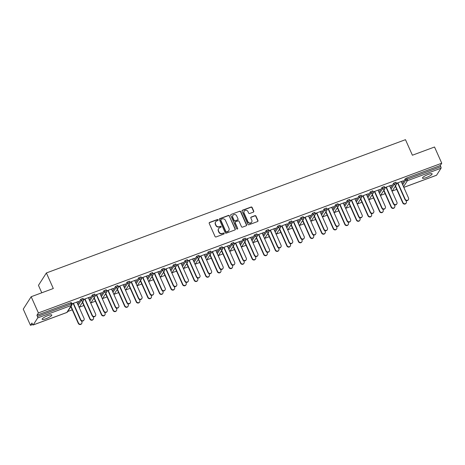 <?xml version="1.0" encoding="UTF-8"?>
<svg xmlns="http://www.w3.org/2000/svg" width="465" height="465" viewBox="0 0 465 465"><rect width="100%" height="100%" fill="white"/><g stroke="black" fill="none" stroke-linecap="round" stroke-linejoin="round"><path stroke-width="0.7" d="M218.102 219.852A0.57 0.529 32.6 0 0 217.37 219.532L209.622 222.41A0.814 0.761 32.6 0 0 209.215 223.403L215.039 236.487A0.814 0.761 32.6 0 0 216.091 236.941L223.839 234.069A0.57 0.529 32.6 0 0 224.124 233.372A0.57 0.529 32.6 0 0 223.386 233.052L222.386 233.424A2.598 2.43 32.6 0 1 219.015 231.965L218.527 230.873A2.598 2.43 32.6 0 1 219.829 227.681L220.829 227.309A0.57 0.529 32.6 0 0 221.113 226.612A0.57 0.529 32.6 0 0 220.375 226.292L219.375 226.664A2.598 2.43 32.6 0 1 216.004 225.205L215.522 224.113A2.598 2.43 32.6 0 1 216.818 220.922L217.823 220.55A0.57 0.529 32.6 0 0 218.102 219.852M217.975 220.462A0.57 0.529 32.6 0 0 217.207 219.782L209.459 222.654A0.814 0.761 32.6 0 0 209.192 222.828M223.996 233.976A0.57 0.529 32.6 0 0 223.229 233.296L222.386 233.424M220.985 227.216A0.57 0.529 32.6 0 0 220.218 226.536L219.375 226.664M428.312 174.392A5.301 1.087 156 0 0 422.458 178.136A5.301 1.087 156 0 0 426.283 177.566A5.301 1.087 156 0 0 432.136 173.823A5.301 1.087 156 0 0 428.312 174.392M47.976 315.572A5.301 1.087 156 0 0 42.123 319.31A5.301 1.087 156 0 0 45.954 318.74A5.301 1.087 156 0 0 51.807 315.003A5.301 1.087 156 0 0 47.976 315.572M253.355 212.145A0.814 0.761 32.6 0 0 253.756 211.151L252.123 207.477A0.814 0.761 32.6 0 0 251.071 207.024L242.468 210.215A0.814 0.761 32.6 0 0 242.062 211.215L247.886 224.293A0.814 0.761 32.6 0 0 248.938 224.752L257.546 221.555A0.814 0.761 32.6 0 0 257.947 220.561L255.977 216.126A0.814 0.761 32.6 0 0 254.925 215.667L251.24 217.039A0.814 0.761 32.6 0 0 250.833 218.033L251.815 220.23A2.174 2.034 32.6 0 1 249.734 223.014A2.174 2.034 32.6 0 1 247.915 221.683L244.079 213.069A2.174 2.034 32.6 0 1 246.159 210.285A2.174 2.034 32.6 0 1 247.979 211.621L248.618 213.057A0.814 0.761 32.6 0 0 249.67 213.511L253.355 212.145M33.207 324.936L66.861 312.445L71.343 305.435L37.694 317.926L33.207 324.936A1.244 0.36 -110.4 0 1 33.149 324.989A1.244 0.36 -110.4 0 1 32.48 324.198L31.951 323.012L30.469 325.326L23.25 309.115L31.172 296.728L53.306 288.509L46.384 272.961L405.474 139.674L412.397 155.223L434.531 147.004L441.75 163.221L38.392 312.939L36.909 315.258L37.438 316.444L71.087 303.953L70.558 302.767L36.909 315.258M31.172 296.728L38.392 312.939M229.448 215.894A0.814 0.761 32.6 0 0 228.396 215.44L219.794 218.631A0.814 0.761 32.6 0 0 219.387 219.631L225.211 232.709A0.814 0.761 32.6 0 0 226.263 233.168L234.866 229.972A0.814 0.761 32.6 0 0 235.273 228.978L229.292 216.144A0.814 0.761 32.6 0 0 228.239 215.684L219.631 218.881A0.814 0.761 32.6 0 0 219.364 219.056M231.128 214.423L239.737 211.232A0.814 0.761 32.6 0 1 240.789 211.685L246.613 224.769A0.814 0.761 32.6 0 1 246.206 225.763L242.521 227.129A0.814 0.761 32.6 0 1 241.469 226.676L239.109 221.369A0.814 0.761 32.6 0 0 238.057 220.916L235.616 221.822A0.814 0.761 32.6 0 0 235.209 222.816L237.667 228.344A0.57 0.529 32.6 0 1 237.121 229.071A0.57 0.529 32.6 0 1 236.644 228.722L230.727 215.423A0.814 0.761 32.6 0 1 231.128 214.423L239.737 211.232M46.384 272.961L38.461 285.347L41.78 292.787M37.694 317.926A1.244 0.36 -110.4 0 0 37.438 316.444M441.75 163.221L440.268 165.534L440.797 166.72A1.244 0.36 69.6 0 1 441.053 168.202L436.571 175.212A1.244 0.36 69.6 0 1 436.507 175.264A1.244 0.36 69.6 0 1 436.426 175.264M396.726 189.377L392.21 191.051M385.136 193.678L380.62 195.352M373.552 197.98L369.03 199.654M361.962 202.281L357.446 203.955M350.372 206.582L345.855 208.256M338.787 210.883L334.265 212.563M327.197 215.185L322.681 216.864M315.607 219.486L311.091 221.166M304.017 223.787L299.501 225.467M292.433 228.088L287.916 229.768M280.843 232.39L276.326 234.069M269.252 236.691L264.736 238.371M257.668 240.992L253.152 242.672M246.078 245.293L241.562 246.973M234.488 249.595L229.972 251.274M222.904 253.896L218.387 255.576M211.313 258.197L206.797 259.877M199.723 262.498L195.207 264.178M188.139 266.805L183.623 268.479M176.549 271.107L172.033 272.781M164.959 275.408L160.442 277.082M153.374 279.709L148.858 281.383M141.784 284.01L137.268 285.684M130.194 288.312L125.678 289.986M118.61 292.613L114.094 294.287M107.02 296.914L102.503 298.588M95.43 301.215L90.913 302.889M83.845 305.517L79.323 307.191M72.255 309.818L67.739 311.492M32.643 324.524L30.469 325.326M76.841 302.192L78.312 301.401M78.411 301.611L71.959 303.761M71.209 306.685L70.692 306.877M70.488 307.196L71 307.005M72.04 303.976L73.499 303.436M390.577 187.965L393.681 183.111L395.924 182.193L396.436 183.472M402.161 183.663L405.265 178.81L406.619 178.025L407.148 179.211L440.797 166.72M440.268 165.534L406.619 178.025M70.558 302.767L71.453 302.634L71.965 303.912M383.369 191.057L383.887 190.865M384.09 190.545L383.573 190.737M389.722 186.052L391.495 185.151L384.84 187.622M384.921 187.837L386.38 187.296M367.397 196.567L370.5 191.714L372.75 190.795L373.255 192.074M360.195 199.659L360.706 199.468M360.916 199.148L360.398 199.34M366.548 194.655L368.321 193.754L361.665 196.224M361.747 196.439L363.206 195.899M344.222 205.17L347.326 200.316L349.575 199.398L350.081 200.677M337.015 208.262L337.532 208.07M337.741 207.75L337.224 207.942M343.368 203.257L345.146 202.356L338.485 204.827M338.572 205.042L340.025 204.501M321.042 213.772L324.151 208.919L326.395 208L326.907 209.279M313.84 216.864L314.357 216.673M314.561 216.353L314.044 216.545M320.193 211.86L321.966 210.959L315.311 213.429M315.392 213.644L316.851 213.104M297.867 222.38L300.971 217.521L303.221 216.603L303.726 217.882M290.666 225.467L291.177 225.275M291.386 224.955L290.869 225.147M297.019 220.468L298.792 219.561L292.136 222.032M292.218 222.247L293.671 221.706M274.693 230.983L277.797 226.124L280.046 225.205L280.552 226.484M267.485 234.069L268.003 233.878M268.206 233.558L267.695 233.75M273.839 229.071L275.617 228.164L268.956 230.634M269.043 230.849L270.496 230.309M251.513 239.585L254.617 234.732L256.866 233.808L257.378 235.087M244.311 242.672L244.828 242.48M245.032 242.16L244.514 242.352M250.664 237.673L252.437 236.766L245.782 239.237M245.863 239.452L247.322 238.911M228.338 248.188L231.442 243.335L233.692 242.416L234.197 243.689M221.131 251.274L221.648 251.083M221.857 250.763L221.34 250.955M227.49 246.276L229.262 245.369L222.607 247.839M222.689 248.054L224.142 247.514M205.164 256.79L208.268 251.937L210.517 251.019L211.023 252.292M197.956 259.883L198.474 259.691M198.677 259.365L198.166 259.557M204.309 254.878L206.082 253.971L199.427 256.442M199.514 256.657L200.967 256.116M181.984 265.393L185.087 260.54L187.337 259.621L187.843 260.894M174.782 268.485L175.299 268.293M175.503 267.968L174.985 268.16M181.135 263.481L182.908 262.574L176.252 265.044M176.334 265.259L177.793 264.719M158.809 273.995L161.913 269.142L164.162 268.224L164.668 269.497M151.602 277.088L152.119 276.896M152.328 276.57L151.811 276.762M157.955 272.083L159.733 271.176L153.072 273.647M153.159 273.862L154.613 273.321M135.635 282.598L138.739 277.745L140.988 276.826L141.494 278.099M128.427 285.69L128.945 285.498M129.148 285.173L128.631 285.365M134.78 280.686L136.553 279.779L129.898 282.255M129.979 282.464L131.438 281.924M112.454 291.2L115.558 286.347L117.808 285.429L118.313 286.702M105.253 294.293L105.764 294.101M105.974 293.775L105.456 293.967M111.606 289.288L113.379 288.381L106.723 290.858M106.805 291.073L108.264 290.532M89.28 299.803L92.384 294.95L94.633 294.031L95.139 295.304M82.073 302.895L82.59 302.703M82.799 302.378L82.282 302.57M88.426 297.891L90.204 296.99L83.543 299.46M83.63 299.675L85.083 299.135M77.69 304.104L80.794 299.251L83.043 298.332L83.549 299.611M100.016 293.589L101.789 292.688L95.133 295.159M95.215 295.374L96.674 294.833M93.663 298.594L94.18 298.402M94.383 298.077L93.866 298.268M100.87 295.502L103.974 290.648L106.218 289.73L106.729 291.003M123.19 284.987L124.969 284.08L118.308 286.556M118.395 286.766L119.848 286.225M116.837 289.991L117.354 289.8M117.564 289.474L117.046 289.666M124.045 286.899L127.148 282.046L129.398 281.127L129.904 282.4M146.37 276.384L148.143 275.478L141.488 277.948M141.569 278.163L143.028 277.622M140.017 281.389L140.535 281.197M140.738 280.872L140.221 281.063M147.219 278.297L150.323 273.443L152.572 272.525L153.078 273.798M169.545 267.782L171.318 266.875L164.662 269.345M164.744 269.56L166.203 269.02M163.192 272.786L163.709 272.595M163.913 272.269L163.395 272.461M170.399 269.694L173.503 264.841L175.753 263.922L176.258 265.195M192.719 259.179L194.498 258.273L187.837 260.743M187.924 260.958L189.377 260.417M186.366 264.184L186.883 263.992M187.093 263.667L186.575 263.858M193.574 261.092L196.678 256.238L198.927 255.32L199.433 256.593M215.9 250.577L217.672 249.67L211.017 252.14M211.098 252.356L212.557 251.815M209.546 255.581L210.064 255.39M210.267 255.064L209.75 255.256M216.748 252.489L219.852 247.636L222.101 246.717L222.613 247.99M239.074 241.974L240.853 241.068L234.191 243.538M234.279 243.753L235.732 243.212M232.721 246.973L233.238 246.781M233.442 246.462L232.93 246.653M239.928 243.887L243.032 239.033L245.282 238.109L245.787 239.388M262.254 233.372L264.027 232.465L257.372 234.935M257.453 235.151L258.906 234.61M255.895 238.371L256.413 238.179M256.622 237.859L256.105 238.051M263.103 235.284L266.207 230.425L268.456 229.507L268.962 230.785M285.429 224.769L287.201 223.863L280.546 226.333M280.628 226.548L282.086 226.007M279.076 229.768L279.593 229.576M279.796 229.257L279.279 229.448M286.277 226.682L289.381 221.822L291.631 220.904L292.142 222.183M308.603 216.161L310.382 215.26L303.721 217.73M303.808 217.946L305.261 217.405M302.25 221.166L302.767 220.974M302.971 220.654L302.459 220.846M309.458 218.079L312.561 213.22L314.811 212.302L315.317 213.58M331.783 207.559L333.556 206.658L326.901 209.128M326.982 209.343L328.441 208.802M325.43 212.563L325.942 212.371M326.151 212.052L325.634 212.243M332.632 209.471L335.736 204.617L337.985 203.699L338.491 204.978M354.958 198.956L356.731 198.055L350.075 200.525M350.157 200.741L351.616 200.2M348.605 203.961L349.122 203.769M349.325 203.449L348.808 203.641M355.806 200.868L358.916 196.015L361.16 195.097L361.671 196.375M378.132 190.354L379.911 189.453L373.25 191.923M373.337 192.138L374.79 191.597M371.779 195.358L372.296 195.166M372.506 194.847L371.988 195.038M378.987 192.266L382.091 187.412L384.34 186.494L384.846 187.773M401.312 181.751L403.085 180.85L396.43 183.32M396.511 183.536L397.97 182.995M394.959 186.756L395.471 186.564M395.68 186.244L395.163 186.436M215.661 221.846L215.504 222.096A2.598 2.43 32.6 0 0 215.359 224.363L215.522 224.113M219.218 226.908A2.598 2.43 32.6 0 1 215.847 225.449L215.359 224.363M218.672 228.606L218.515 228.856A2.598 2.43 32.6 0 0 218.37 231.122L218.527 230.873M222.224 233.668A2.598 2.43 32.6 0 1 218.858 232.209L218.37 231.122M235.139 229.803A0.814 0.761 32.6 0 0 235.116 229.222L229.292 216.144M221.049 219.352A0.57 0.529 32.6 0 0 220.765 220.05L225.874 231.535A0.57 0.529 32.6 0 0 226.612 231.855L227.67 231.46A2.598 2.43 32.6 0 0 228.966 228.269L225.473 220.422A2.598 2.43 32.6 0 0 222.107 218.963L221.049 219.352M220.794 219.556L220.637 219.8A0.57 0.529 32.6 0 0 220.608 220.3L220.765 220.05M228.827 230.535L228.67 230.785A2.598 2.43 32.6 0 1 227.513 231.71L226.455 232.099A0.57 0.529 32.6 0 1 225.717 231.779L220.608 220.3M246.473 225.589A0.814 0.761 32.6 0 0 246.45 225.014L240.626 211.935A0.814 0.761 32.6 0 0 239.574 211.476M235.249 222.107L235.092 222.357A0.814 0.761 32.6 0 0 235.052 223.066L237.667 228.344M237.539 228.949A0.57 0.529 32.6 0 0 237.51 228.588M236.656 215.865A2.174 2.034 32.6 0 0 232.878 215.417A2.174 2.034 32.6 0 0 232.756 217.312L234.11 220.346A0.814 0.761 32.6 0 0 235.162 220.805L237.603 219.899A0.814 0.761 32.6 0 0 238.01 218.899L236.656 215.865M232.878 215.417L232.715 215.667A2.174 2.034 32.6 0 0 232.599 217.562L232.756 217.312M237.964 219.608L237.807 219.858A0.814 0.761 32.6 0 1 237.446 220.143L234.999 221.049A0.814 0.761 32.6 0 1 233.947 220.596L232.599 217.562M244.195 211.174L244.038 211.424A2.174 2.034 32.6 0 0 243.922 213.319L244.079 213.069M251.693 222.131L251.536 222.375A2.174 2.034 32.6 0 1 247.752 221.927L243.922 213.319M257.813 221.381A0.814 0.761 32.6 0 0 257.79 220.805L255.82 216.376A0.814 0.761 32.6 0 0 254.762 215.917L251.083 217.283A0.814 0.761 32.6 0 0 250.815 217.457M253.623 211.97A0.814 0.761 32.6 0 0 253.599 211.395L251.966 207.727A0.814 0.761 32.6 0 0 250.914 207.268L242.312 210.465A0.814 0.761 32.6 0 0 242.038 210.639M81.747 323.46L81.544 323.779A1.866 1.744 -147.4 0 1 78.3 323.396L78.504 323.076A1.866 1.744 32.6 0 0 81.747 323.46A1.866 1.744 32.6 0 0 81.852 321.832L81.439 320.914M71.046 306.319L78.504 323.076M70.907 306.795L78.3 323.396M83.95 320.013L83.741 320.339A1.866 1.744 -147.4 0 1 80.503 319.955L80.707 319.629A1.866 1.744 32.6 0 0 83.95 320.013A1.866 1.744 32.6 0 0 84.049 318.391L76.748 301.983M80.503 319.955L73.197 303.546M80.707 319.629L73.4 303.221M93.337 319.153L93.128 319.478A1.866 1.744 -147.4 0 1 89.89 319.095L90.094 318.775A1.866 1.744 32.6 0 0 93.337 319.153A1.866 1.744 32.6 0 0 93.436 317.531L93.029 316.613M82.636 302.018L90.094 318.775M82.497 302.494L89.89 319.095M104.921 314.851L104.718 315.177A1.866 1.744 -147.4 0 1 101.475 314.793L101.684 314.474A1.866 1.744 32.6 0 0 104.921 314.851A1.866 1.744 32.6 0 0 105.026 313.23L104.613 312.311M94.221 297.716L101.684 314.474M94.087 298.193L101.475 314.793M116.512 310.55L116.308 310.876A1.866 1.744 -147.4 0 1 113.065 310.492L113.268 310.167A1.866 1.744 32.6 0 0 116.512 310.55A1.866 1.744 32.6 0 0 116.616 308.929L116.204 308.01M105.811 293.415L113.268 310.167M105.671 293.892L113.065 310.492M128.102 306.249L127.892 306.575A1.866 1.744 -147.4 0 1 124.655 306.191L124.858 305.865A1.866 1.744 32.6 0 0 128.102 306.249A1.866 1.744 32.6 0 0 128.201 304.627L127.794 303.709M117.401 289.114L124.858 305.865M117.261 289.59L124.655 306.191M139.686 301.948L139.483 302.273A1.866 1.744 -147.4 0 1 136.239 301.89L136.448 301.564A1.866 1.744 32.6 0 0 139.686 301.948A1.866 1.744 32.6 0 0 139.791 300.326L139.384 299.408M128.985 284.812L136.448 301.564M128.852 285.289L136.239 301.89M95.534 315.712L95.331 316.031A1.866 1.744 -147.4 0 1 92.087 315.654L92.297 315.328A1.866 1.744 32.6 0 0 95.534 315.712A1.866 1.744 32.6 0 0 95.639 314.09L88.333 297.681M92.087 315.654L84.787 299.245M92.297 315.328L84.99 298.919M107.124 311.411L106.921 311.73A1.866 1.744 -147.4 0 1 103.678 311.352L103.887 311.027A1.866 1.744 32.6 0 0 107.124 311.411A1.866 1.744 32.6 0 0 107.229 309.789L99.923 293.38M103.678 311.352L96.371 294.944M103.887 311.027L96.581 294.618M118.715 307.109L118.505 307.429A1.866 1.744 -147.4 0 1 115.268 307.045L115.471 306.726A1.866 1.744 32.6 0 0 118.715 307.109A1.866 1.744 32.6 0 0 118.813 305.488L111.513 289.079M115.268 307.045L107.961 290.642M115.471 306.726L108.165 290.317M130.305 302.808L130.095 303.128A1.866 1.744 -147.4 0 1 126.858 302.744L127.061 302.424A1.866 1.744 32.6 0 0 130.305 302.808A1.866 1.744 32.6 0 0 130.403 301.186L123.097 284.778M126.858 302.744L119.552 286.341M127.061 302.424L119.755 286.016M141.889 298.507L141.686 298.826A1.866 1.744 -147.4 0 1 138.442 298.443L138.651 298.123A1.866 1.744 32.6 0 0 141.889 298.507A1.866 1.744 32.6 0 0 141.994 296.885L134.687 280.476M138.442 298.443L131.136 282.04M138.651 298.123L131.345 281.714M151.276 297.647L151.073 297.972A1.866 1.744 -147.4 0 1 147.829 297.588L148.039 297.263A1.866 1.744 32.6 0 0 151.276 297.647A1.866 1.744 32.6 0 0 151.381 296.025L150.968 295.106M140.575 280.511L148.039 297.263M140.436 280.982L147.829 297.588M153.479 294.206L153.27 294.525A1.866 1.744 -147.4 0 1 150.032 294.142L150.236 293.822A1.866 1.744 32.6 0 0 153.479 294.206A1.866 1.744 32.6 0 0 153.578 292.584L146.277 276.175M150.032 294.142L142.726 277.739M150.236 293.822L142.929 277.413M162.866 293.345L162.657 293.671A1.866 1.744 -147.4 0 1 159.419 293.287L159.623 292.962A1.866 1.744 32.6 0 0 162.866 293.345A1.866 1.744 32.6 0 0 162.965 291.724L162.558 290.805M152.165 276.21L159.623 292.962M152.026 276.681L159.419 293.287M165.069 289.904L164.86 290.224A1.866 1.744 -147.4 0 1 161.622 289.84L161.826 289.521A1.866 1.744 32.6 0 0 165.069 289.904A1.866 1.744 32.6 0 0 165.168 288.277L157.862 271.874M161.622 289.84L154.316 273.437M161.826 289.521L154.519 273.112M174.451 289.044L174.247 289.37A1.866 1.744 -147.4 0 1 171.004 288.986L171.213 288.66A1.866 1.744 32.6 0 0 174.451 289.044A1.866 1.744 32.6 0 0 174.555 287.422L174.148 286.504M163.75 271.909L171.213 288.66M163.616 272.38L171.004 288.986M176.654 285.603L176.45 285.923A1.866 1.744 -147.4 0 1 173.207 285.539L173.416 285.219A1.866 1.744 32.6 0 0 176.654 285.603A1.866 1.744 32.6 0 0 176.758 283.976L169.452 267.573M173.207 285.539L165.9 269.136M173.416 285.219L166.11 268.811M186.041 284.743L185.837 285.068A1.866 1.744 -147.4 0 1 182.594 284.685L182.803 284.359A1.866 1.744 32.6 0 0 186.041 284.743A1.866 1.744 32.6 0 0 186.145 283.121L185.733 282.203M175.34 267.608L182.803 284.359M175.2 268.078L182.594 284.685M188.244 281.302L188.034 281.621A1.866 1.744 -147.4 0 1 184.797 281.238L185 280.918A1.866 1.744 32.6 0 0 188.244 281.302A1.866 1.744 32.6 0 0 188.342 279.674L181.042 263.271M184.797 281.238L177.491 264.829M185 280.918L177.7 264.509M197.631 280.442L197.422 280.767A1.866 1.744 -147.4 0 1 194.184 280.383L194.387 280.058A1.866 1.744 32.6 0 0 197.631 280.442A1.866 1.744 32.6 0 0 197.73 278.82L197.323 277.901M186.93 263.306L194.387 280.058M186.791 263.777L194.184 280.383M199.834 277.001L199.625 277.32A1.866 1.744 -147.4 0 1 196.387 276.937L196.59 276.617A1.866 1.744 32.6 0 0 199.834 277.001A1.866 1.744 32.6 0 0 199.933 275.373L192.626 258.97M196.387 276.937L189.081 260.528M196.59 276.617L189.284 260.208M209.215 276.14L209.012 276.466A1.866 1.744 -147.4 0 1 205.768 276.082L205.978 275.757A1.866 1.744 32.6 0 0 209.215 276.14A1.866 1.744 32.6 0 0 209.32 274.519L208.913 273.6M198.52 259.005L205.978 275.757M198.381 259.476L205.768 276.082M211.418 272.699L211.215 273.019A1.866 1.744 -147.4 0 1 207.971 272.635L208.181 272.316A1.866 1.744 32.6 0 0 211.418 272.699A1.866 1.744 32.6 0 0 211.523 271.072L204.216 254.669M207.971 272.635L200.665 256.227M208.181 272.316L200.874 255.907M220.805 271.839L220.602 272.159A1.866 1.744 -147.4 0 1 217.358 271.781L217.568 271.455A1.866 1.744 32.6 0 0 220.805 271.839A1.866 1.744 32.6 0 0 220.91 270.217L220.497 269.299M210.104 254.704L217.568 271.455M209.965 255.175L217.358 271.781M223.008 268.398L222.805 268.718A1.866 1.744 -147.4 0 1 219.561 268.334L219.765 268.014A1.866 1.744 32.6 0 0 223.008 268.398A1.866 1.744 32.6 0 0 223.107 266.771L215.806 250.362M219.561 268.334L212.255 251.925M219.765 268.014L212.464 251.606M232.395 267.538L232.186 267.857A1.866 1.744 -147.4 0 1 228.949 267.48L229.152 267.154A1.866 1.744 32.6 0 0 232.395 267.538A1.866 1.744 32.6 0 0 232.494 265.916L232.087 264.998M221.695 250.403L229.152 267.154M221.555 250.873L228.949 267.48M234.598 264.097L234.389 264.416A1.866 1.744 -147.4 0 1 231.152 264.033L231.355 263.713A1.866 1.744 32.6 0 0 234.598 264.097A1.866 1.744 32.6 0 0 234.697 262.469L227.391 246.061M231.152 264.033L223.845 247.624M231.355 263.713L224.049 247.304M243.986 263.237L243.776 263.556A1.866 1.744 -147.4 0 1 240.539 263.173L240.742 262.853A1.866 1.744 32.6 0 0 243.986 263.237A1.866 1.744 32.6 0 0 244.084 261.615L243.677 260.696M233.285 246.101L240.742 262.853M233.145 246.572L240.539 263.173M246.183 259.796L245.979 260.115A1.866 1.744 -147.4 0 1 242.736 259.732L242.945 259.412A1.866 1.744 32.6 0 0 246.183 259.796A1.866 1.744 32.6 0 0 246.287 258.168L238.981 241.759M242.736 259.732L235.435 243.323M242.945 259.412L235.639 243.003M255.57 258.935L255.366 259.255A1.866 1.744 -147.4 0 1 252.123 258.871L252.332 258.552A1.866 1.744 32.6 0 0 255.57 258.935A1.866 1.744 32.6 0 0 255.674 257.314L255.262 256.389M244.869 241.8L252.332 258.552M244.73 242.271L252.123 258.871M257.773 255.494L257.569 255.814A1.866 1.744 -147.4 0 1 254.326 255.43L254.529 255.111A1.866 1.744 32.6 0 0 257.773 255.494A1.866 1.744 32.6 0 0 257.877 253.867L250.571 237.458M254.326 255.43L247.02 239.022M254.529 255.111L247.229 238.702M267.16 254.634L266.951 254.954A1.866 1.744 -147.4 0 1 263.713 254.57L263.917 254.25A1.866 1.744 32.6 0 0 267.16 254.634A1.866 1.744 32.6 0 0 267.259 253.012L266.852 252.088M256.459 237.499L263.917 254.25M256.32 237.97L263.713 254.57M269.363 251.193L269.154 251.513A1.866 1.744 -147.4 0 1 265.916 251.129L266.12 250.809A1.866 1.744 32.6 0 0 269.363 251.193A1.866 1.744 32.6 0 0 269.462 249.566L262.155 233.157M265.916 251.129L258.61 234.72M266.12 250.809L258.813 234.401M278.75 250.333L278.541 250.652A1.866 1.744 -147.4 0 1 275.303 250.269L275.507 249.949A1.866 1.744 32.6 0 0 278.75 250.333A1.866 1.744 32.6 0 0 278.849 248.711L278.442 247.787M268.049 233.192L275.507 249.949M267.91 233.668L275.303 250.269M280.947 246.892L280.744 247.211A1.866 1.744 -147.4 0 1 277.5 246.828L277.71 246.508A1.866 1.744 32.6 0 0 280.947 246.892A1.866 1.744 32.6 0 0 281.052 245.264L273.745 228.856M277.5 246.828L270.2 230.419M277.71 246.508L270.403 230.099M290.334 246.031L290.131 246.351A1.866 1.744 -147.4 0 1 286.888 245.968L287.097 245.648A1.866 1.744 32.6 0 0 290.334 246.031A1.866 1.744 32.6 0 0 290.439 244.404L290.026 243.486M279.634 228.89L287.097 245.648M279.5 229.367L286.888 245.968M292.537 242.591L292.334 242.91A1.866 1.744 -147.4 0 1 289.091 242.527L289.294 242.207A1.866 1.744 32.6 0 0 292.537 242.591A1.866 1.744 32.6 0 0 292.642 240.963L285.336 224.554M289.091 242.527L281.784 226.118M289.294 242.207L281.993 225.798M301.925 241.73L301.715 242.05A1.866 1.744 -147.4 0 1 298.478 241.666L298.681 241.347A1.866 1.744 32.6 0 0 301.925 241.73A1.866 1.744 32.6 0 0 302.023 240.103L301.616 239.184M291.224 224.589L298.681 241.347M291.084 225.066L298.478 241.666M304.127 238.283L303.918 238.609A1.866 1.744 -147.4 0 1 300.681 238.225L300.884 237.906A1.866 1.744 32.6 0 0 304.127 238.283A1.866 1.744 32.6 0 0 304.226 236.662L296.92 220.253M300.681 238.225L293.374 221.817M300.884 237.906L293.578 221.497M313.515 237.429L313.305 237.749A1.866 1.744 -147.4 0 1 310.068 237.365L310.271 237.045A1.866 1.744 32.6 0 0 313.515 237.429A1.866 1.744 32.6 0 0 313.613 235.802L313.207 234.883M302.814 220.288L310.271 237.045M302.674 220.765L310.068 237.365M315.712 233.982L315.508 234.308A1.866 1.744 -147.4 0 1 312.265 233.924L312.474 233.604A1.866 1.744 32.6 0 0 315.712 233.982A1.866 1.744 32.6 0 0 315.816 232.361L308.51 215.952M312.265 233.924L304.964 217.515M312.474 233.604L305.168 217.196M325.099 233.128L324.896 233.447A1.866 1.744 -147.4 0 1 321.652 233.064L321.861 232.744A1.866 1.744 32.6 0 0 325.099 233.128A1.866 1.744 32.6 0 0 325.204 231.5L324.791 230.582M314.398 215.987L321.861 232.744M314.264 216.463L321.652 233.064M327.302 229.681L327.098 230.006A1.866 1.744 -147.4 0 1 323.855 229.623L324.064 229.297A1.866 1.744 32.6 0 0 327.302 229.681A1.866 1.744 32.6 0 0 327.406 228.059L320.1 211.651M323.855 229.623L316.549 213.214M324.064 229.297L316.758 212.894M336.689 228.827L336.486 229.146A1.866 1.744 -147.4 0 1 333.242 228.763L333.446 228.443A1.866 1.744 32.6 0 0 336.689 228.827A1.866 1.744 32.6 0 0 336.788 227.199L336.381 226.281M325.988 211.685L333.446 228.443M325.849 212.162L333.242 228.763M338.892 225.38L338.683 225.705A1.866 1.744 -147.4 0 1 335.445 225.322L335.649 224.996A1.866 1.744 32.6 0 0 338.892 225.38A1.866 1.744 32.6 0 0 338.991 223.758L331.685 207.349M335.445 225.322L328.139 208.913M335.649 224.996L328.342 208.593M348.279 224.525L348.07 224.845A1.866 1.744 -147.4 0 1 344.832 224.461L345.036 224.142A1.866 1.744 32.6 0 0 348.279 224.525A1.866 1.744 32.6 0 0 348.378 222.898L347.971 221.979M337.578 207.384L345.036 224.142M337.439 207.861L344.832 224.461M350.476 221.078L350.273 221.404A1.866 1.744 -147.4 0 1 347.029 221.02L347.239 220.695A1.866 1.744 32.6 0 0 350.476 221.078A1.866 1.744 32.6 0 0 350.581 219.457L343.275 203.048M347.029 221.02L339.729 204.612M347.239 220.695L339.932 204.292M359.864 220.224L359.66 220.544A1.866 1.744 -147.4 0 1 356.417 220.16L356.626 219.84A1.866 1.744 32.6 0 0 359.864 220.224A1.866 1.744 32.6 0 0 359.968 218.597L359.555 217.678M349.163 203.083L356.626 219.84M349.029 203.56L356.417 220.16M362.066 216.777L361.863 217.103A1.866 1.744 -147.4 0 1 358.62 216.719L358.829 216.394A1.866 1.744 32.6 0 0 362.066 216.777A1.866 1.744 32.6 0 0 362.171 215.156L354.865 198.747M358.62 216.719L351.313 200.31M358.829 216.394L351.523 199.991M371.454 215.923L371.25 216.242A1.866 1.744 -147.4 0 1 368.007 215.859L368.21 215.539A1.866 1.744 32.6 0 0 371.454 215.923A1.866 1.744 32.6 0 0 371.558 214.295L371.146 213.377M360.753 198.782L368.21 215.539M360.613 199.258L368.007 215.859M373.657 212.476L373.447 212.801A1.866 1.744 -147.4 0 1 370.21 212.418L370.413 212.092A1.866 1.744 32.6 0 0 373.657 212.476A1.866 1.744 32.6 0 0 373.755 210.854L366.455 194.446M370.21 212.418L362.903 196.009M370.413 212.092L363.107 195.689M383.044 211.621L382.835 211.941A1.866 1.744 -147.4 0 1 379.597 211.558L379.8 211.238A1.866 1.744 32.6 0 0 383.044 211.621A1.866 1.744 32.6 0 0 383.143 209.994L382.736 209.076M372.343 194.48L379.8 211.238M372.203 194.957L379.597 211.558M385.241 208.175L385.037 208.5A1.866 1.744 -147.4 0 1 381.794 208.117L382.003 207.791A1.866 1.744 32.6 0 0 385.241 208.175A1.866 1.744 32.6 0 0 385.346 206.553L378.039 190.144M381.794 208.117L374.494 191.708M382.003 207.791L374.697 191.382M394.628 207.32L394.425 207.64A1.866 1.744 -147.4 0 1 391.181 207.256L391.391 206.937A1.866 1.744 32.6 0 0 394.628 207.32A1.866 1.744 32.6 0 0 394.733 205.693L394.32 204.774M383.927 190.179L391.391 206.937M383.794 190.656L391.181 207.256M396.831 203.873L396.628 204.199A1.866 1.744 -147.4 0 1 393.384 203.815L393.593 203.49A1.866 1.744 32.6 0 0 396.831 203.873A1.866 1.744 32.6 0 0 396.936 202.252L389.629 185.843M393.384 203.815L386.078 187.407M393.593 203.49L386.287 187.081M406.218 203.019L406.015 203.339A1.866 1.744 -147.4 0 1 402.771 202.955L402.975 202.635A1.866 1.744 32.6 0 0 406.218 203.019A1.866 1.744 32.6 0 0 406.323 201.392L405.91 200.473M395.517 185.878L402.975 202.635M395.378 186.355L402.771 202.955M408.421 199.572L408.212 199.898A1.866 1.744 -147.4 0 1 404.974 199.514L405.178 199.189A1.866 1.744 32.6 0 0 408.421 199.572A1.866 1.744 32.6 0 0 408.52 197.951L401.219 181.542M404.974 199.514L397.668 183.105M405.178 199.189L397.871 182.78M66.716 312.497A1.244 0.36 -110.4 0 0 66.797 312.497A1.244 0.36 -110.4 0 0 66.861 312.445A1.244 1.163 32.6 0 0 67.413 312.003L71.895 304.994A1.244 1.244 0 0 0 71.982 303.819L71.087 303.953A1.244 0.36 -110.4 0 1 71.343 305.435A1.244 1.163 32.6 0 0 71.895 304.994M441.053 168.202L407.404 180.693L403.533 186.744M403.812 187.372L436.571 175.212M402.69 184.849L405.794 179.996L407.148 179.211A1.244 0.36 69.6 0 1 407.404 180.693A1.244 1.163 -147.4 0 1 405.794 179.996L405.265 178.81M78.219 305.29L81.323 300.437L80.794 299.251M82.677 299.652L81.323 300.437A1.244 1.163 -147.4 0 0 82.933 301.134A1.244 1.163 32.6 0 0 83.485 300.692A1.244 1.244 0 0 0 83.572 299.518L82.677 299.652M89.809 300.989L92.913 296.135L92.384 294.95M101.393 296.687L104.497 291.834L103.974 290.648M112.983 292.386L116.087 287.533L115.558 286.347M124.574 288.085L127.677 283.231L127.148 282.046M136.158 283.784L139.262 278.93L138.739 277.745M147.748 279.482L150.852 274.629L150.323 273.443M159.338 275.181L162.442 270.328L161.913 269.142M170.922 270.88L174.026 266.026L173.503 264.841M182.513 266.579L185.616 261.725L185.087 260.54M194.103 262.277L197.207 257.418L196.678 256.238M205.687 257.976L208.791 253.117L208.268 251.937M217.277 253.675L220.381 248.816L219.852 247.636M228.867 249.374L231.971 244.514L231.442 243.335M240.452 245.072L243.555 240.213L243.032 239.033M252.042 240.771L255.145 235.912L254.617 234.732M263.632 236.464L266.736 231.611L266.207 230.425M275.216 232.163L278.326 227.309L277.797 226.124M286.806 227.862L289.91 223.008L289.381 221.822M298.396 223.56L301.5 218.707L300.971 217.521M309.986 219.259L313.09 214.406L312.561 213.22M321.571 214.958L324.675 210.104L324.151 208.919M333.161 210.657L336.265 205.803L335.736 204.617M344.751 206.355L347.855 201.502L347.326 200.316M356.335 202.054L359.439 197.201L358.916 196.015M367.925 197.753L371.029 192.899L370.5 191.714M379.516 193.452L382.619 188.598L382.091 187.412M391.1 189.15L394.204 184.297L393.681 183.111M94.261 295.351L92.913 296.135A1.244 1.163 -147.4 0 0 94.517 296.833A1.244 1.163 32.6 0 0 95.069 296.391A1.244 1.244 0 0 0 95.162 295.217L94.261 295.351M105.851 291.049L104.497 291.834A1.244 1.163 -147.4 0 0 106.107 292.531A1.244 1.163 32.6 0 0 106.659 292.09A1.244 1.244 0 0 0 106.747 290.916L105.851 291.049M117.442 286.748L116.087 287.533A1.244 1.163 -147.4 0 0 117.697 288.23A1.244 1.163 32.6 0 0 118.25 287.788A1.244 1.244 0 0 0 118.337 286.614L117.442 286.748M129.026 282.447L127.677 283.231A1.244 1.163 -147.4 0 0 129.282 283.929A1.244 1.163 32.6 0 0 129.834 283.487A1.244 1.244 0 0 0 129.927 282.313L129.026 282.447M140.616 278.146L139.262 278.93A1.244 1.163 -147.4 0 0 140.872 279.628A1.244 1.163 32.6 0 0 141.424 279.186A1.244 1.244 0 0 0 141.511 278.012L140.616 278.146M152.206 273.844L150.852 274.629A1.244 1.163 -147.4 0 0 152.462 275.327A1.244 1.163 32.6 0 0 153.014 274.885A1.244 1.244 0 0 0 153.101 273.711L152.206 273.844M163.79 269.543L162.442 270.328A1.244 1.163 -147.4 0 0 164.046 271.025A1.244 1.163 32.6 0 0 164.598 270.584A1.244 1.244 0 0 0 164.691 269.409L163.79 269.543M175.381 265.236L174.026 266.026A1.244 1.163 -147.4 0 0 175.636 266.718A1.244 1.163 32.6 0 0 176.189 266.282A1.244 1.244 0 0 0 176.276 265.102L175.381 265.236M186.971 260.935L185.616 261.725A1.244 1.163 -147.4 0 0 187.226 262.417A1.244 1.163 32.6 0 0 187.779 261.975A1.244 1.244 0 0 0 187.866 260.801L186.971 260.935M198.555 256.634L197.207 257.418A1.244 1.163 -147.4 0 0 198.817 258.116A1.244 1.163 32.6 0 0 199.363 257.674A1.244 1.244 0 0 0 199.456 256.5L198.555 256.634M210.145 252.332L208.791 253.117A1.244 1.163 -147.4 0 0 210.401 253.814A1.244 1.163 32.6 0 0 210.953 253.373A1.244 1.244 0 0 0 211.04 252.199L210.145 252.332M221.735 248.031L220.381 248.816A1.244 1.163 -147.4 0 0 221.991 249.513A1.244 1.163 32.6 0 0 222.543 249.071A1.244 1.244 0 0 0 222.63 247.897L221.735 248.031M233.32 243.73L231.971 244.514A1.244 1.163 -147.4 0 0 233.581 245.212A1.244 1.163 32.6 0 0 234.133 244.77A1.244 1.244 0 0 0 234.221 243.596L233.32 243.73M244.91 239.429L243.555 240.213A1.244 1.163 -147.4 0 0 245.165 240.911A1.244 1.163 32.6 0 0 245.718 240.469A1.244 1.244 0 0 0 245.805 239.295L244.91 239.429M256.5 235.127L255.145 235.912A1.244 1.163 -147.4 0 0 256.756 236.609A1.244 1.163 32.6 0 0 257.308 236.168A1.244 1.244 0 0 0 257.395 234.994L256.5 235.127M268.084 230.826L266.736 231.611A1.244 1.163 -147.4 0 0 268.346 232.308A1.244 1.163 32.6 0 0 268.898 231.866A1.244 1.244 0 0 0 268.985 230.692L268.084 230.826M279.674 226.525L278.326 227.309A1.244 1.163 -147.4 0 0 279.93 228.007A1.244 1.163 32.6 0 0 280.482 227.565A1.244 1.244 0 0 0 280.569 226.391L279.674 226.525M291.264 222.224L289.91 223.008A1.244 1.163 -147.4 0 0 291.52 223.706A1.244 1.163 32.6 0 0 292.072 223.264A1.244 1.244 0 0 0 292.16 222.09L291.264 222.224M302.849 217.922L301.5 218.707A1.244 1.163 -147.4 0 0 303.11 219.404A1.244 1.163 32.6 0 0 303.662 218.963A1.244 1.244 0 0 0 303.75 217.789L302.849 217.922M314.439 213.621L313.09 214.406A1.244 1.163 -147.4 0 0 314.695 215.103A1.244 1.163 32.6 0 0 315.247 214.661A1.244 1.244 0 0 0 315.334 213.487L314.439 213.621M326.029 209.32L324.675 210.104A1.244 1.163 -147.4 0 0 326.285 210.802A1.244 1.163 32.6 0 0 326.837 210.36A1.244 1.244 0 0 0 326.924 209.186L326.029 209.32M337.619 205.019L336.265 205.803A1.244 1.163 -147.4 0 0 337.875 206.501A1.244 1.163 32.6 0 0 338.427 206.059A1.244 1.244 0 0 0 338.514 204.885L337.619 205.019M349.203 200.717L347.855 201.502A1.244 1.163 -147.4 0 0 349.459 202.199A1.244 1.163 32.6 0 0 350.011 201.758A1.244 1.244 0 0 0 350.104 200.584L349.203 200.717M360.794 196.416L359.439 197.201A1.244 1.163 -147.4 0 0 361.049 197.898A1.244 1.163 32.6 0 0 361.601 197.456A1.244 1.244 0 0 0 361.689 196.282L360.794 196.416M372.384 192.115L371.029 192.899A1.244 1.163 -147.4 0 0 372.639 193.597A1.244 1.163 32.6 0 0 373.192 193.155A1.244 1.244 0 0 0 373.279 191.981L372.384 192.115M383.968 187.814L382.619 188.598A1.244 1.163 -147.4 0 0 384.224 189.296A1.244 1.163 32.6 0 0 384.776 188.854A1.244 1.244 0 0 0 384.869 187.68L383.968 187.814M395.558 183.512L394.204 184.297A1.244 1.163 -147.4 0 0 395.814 184.994A1.244 1.163 32.6 0 0 396.366 184.553A1.244 1.244 0 0 0 396.453 183.379L395.558 183.512M33.149 324.989L66.797 312.497A1.244 1.244 0 0 0 67.413 312.003M403.823 187.395L436.507 175.264M79.172 307.435L83.485 300.692M90.762 303.134L95.069 296.391M102.347 298.832L106.659 292.09M113.937 294.531L118.25 287.788M125.527 290.224L129.834 283.487M137.111 285.923L141.424 279.186M148.701 281.621L153.014 274.885M160.291 277.32L164.598 270.584M171.876 273.019L176.189 266.282M183.466 268.718L187.779 261.975M195.056 264.416L199.363 257.674M206.646 260.115L210.953 253.373M218.23 255.814L222.543 249.071M229.82 251.513L234.133 244.77M241.411 247.211L245.718 240.469M252.995 242.91L257.308 236.168M264.585 238.609L268.898 231.866M276.175 234.308L280.482 227.565M287.759 230.006L292.072 223.264M299.35 225.705L303.662 218.963M310.94 221.404L315.247 214.661M322.524 217.103L326.837 210.36M334.114 212.801L338.427 206.059M345.704 208.5L350.011 201.758M357.289 204.199L361.601 197.456M368.879 199.898L373.192 193.155M380.469 195.596L384.776 188.854M392.053 191.295L396.366 184.553"/></g></svg>

